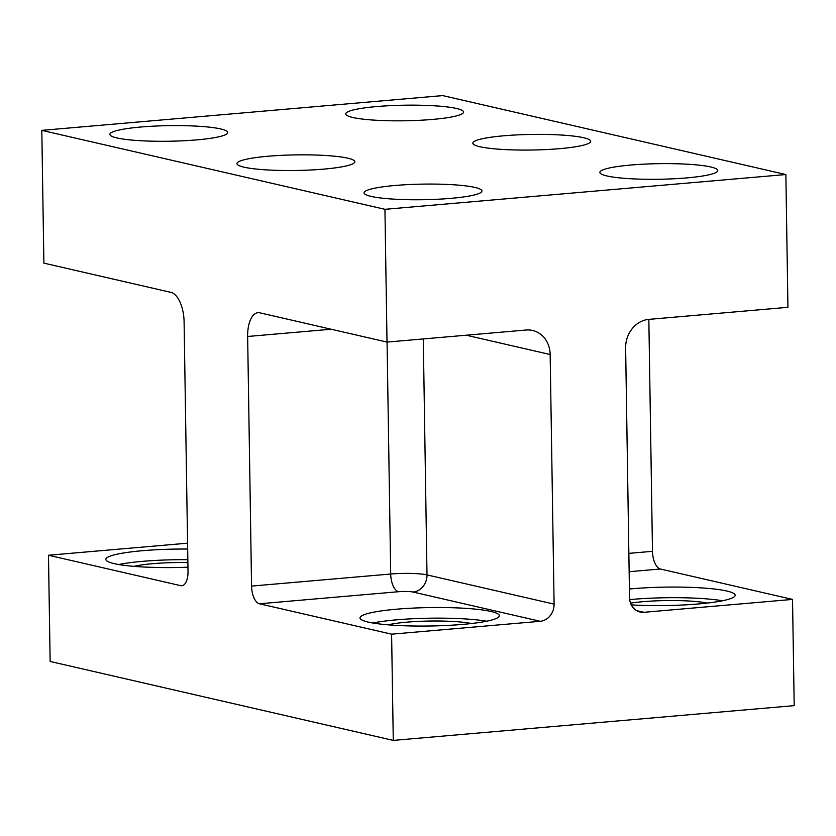 <?xml version="1.0" encoding="UTF-8"?>
<svg xmlns="http://www.w3.org/2000/svg" width="836" height="836" viewBox="0 0 836 836"><rect width="100%" height="100%" fill="white"/><g stroke="black" fill="none" stroke-linecap="round" stroke-linejoin="round"><path stroke-width="1.25" d="M648.84 319.373L652.488 551.321A16.072 7.534 -95 0 0 660.356 569.002L629.142 571.709M636.52 610.583L643.95 612.297A16.072 14.045 -77 0 1 640.104 612.036A16.072 14.045 -77 0 1 629.55 597.594L625.631 347.975A26.794 23.408 -77 0 1 648.799 319.383L787.94 307.314L785.861 174.536L442.725 95.597L41.8 130.364L384.936 209.314L785.861 174.536M388.207 624.837A48.227 6.374 179.1 0 1 471.368 623.531M486.667 621.211A69.66 9.217 -0.9 0 0 372.846 622.998M583.632 137.731A58.948 7.796 179.1 0 1 590.686 141.305A58.948 7.796 179.1 0 1 531.874 150.02A58.948 7.796 179.1 0 1 472.81 143.155A58.948 7.796 179.1 0 1 517.275 134.889A58.948 7.796 179.1 0 1 583.632 137.731M384.936 209.314L387.016 342.081L259.933 312.842A26.794 12.55 85 0 0 258.031 312.706A26.794 12.55 85 0 0 247.644 336.48L251.563 586.088A16.072 7.534 85 0 0 259.442 603.78L391.603 634.179L540.181 621.294L413.099 592.055A10.722 1.421 -0.9 0 0 398.584 591.71L259.442 603.78M629.414 589.014A69.66 9.217 179.1 0 1 726.829 591.021A69.66 9.217 179.1 0 1 735.157 595.242A69.66 9.217 179.1 0 1 631.305 604.898M643.95 612.297L792.528 599.412L660.356 569.002M490.993 611.471A69.66 9.217 179.1 0 1 499.322 615.693A69.66 9.217 179.1 0 1 429.819 626.007A69.66 9.217 179.1 0 1 360.013 617.888A69.66 9.217 179.1 0 1 412.566 608.127A69.66 9.217 179.1 0 1 490.993 611.471M387.016 342.081L526.168 330.011A26.794 23.408 -77 0 1 532.584 330.46A26.794 23.408 -77 0 1 550.161 354.527L554.09 604.135A16.072 14.045 -77 0 1 540.181 621.294M187.954 567.195A69.66 9.217 179.1 0 1 105.848 559.409A69.66 9.217 179.1 0 1 187.672 549.053M187.577 543.181L48.478 555.24L180.649 585.649L182.885 585.451M48.478 555.24L50.139 661.464L393.275 740.403L794.2 705.636L792.528 599.412M347.797 158.182A58.948 7.796 179.1 0 1 354.851 161.756A58.948 7.796 179.1 0 1 296.028 170.471A58.948 7.796 179.1 0 1 236.975 163.605A58.948 7.796 179.1 0 1 281.429 155.35A58.948 7.796 179.1 0 1 347.797 158.182M474.879 187.421A58.948 7.796 179.1 0 1 481.933 190.995A58.948 7.796 179.1 0 1 423.12 199.71A58.948 7.796 179.1 0 1 364.057 192.844A58.948 7.796 179.1 0 1 408.522 184.578A58.948 7.796 179.1 0 1 474.879 187.421M710.715 166.97A58.948 7.796 179.1 0 1 717.769 170.544A58.948 7.796 179.1 0 1 658.956 179.259A58.948 7.796 179.1 0 1 599.893 172.394A58.948 7.796 179.1 0 1 644.357 164.128A58.948 7.796 179.1 0 1 710.715 166.97M456.55 108.492A58.948 7.796 179.1 0 1 463.593 112.066A58.948 7.796 179.1 0 1 404.781 120.781A58.948 7.796 179.1 0 1 345.728 113.915A58.948 7.796 179.1 0 1 390.182 105.66A58.948 7.796 179.1 0 1 456.55 108.492M220.704 128.943A58.948 7.796 179.1 0 1 227.758 132.516A58.948 7.796 179.1 0 1 168.945 141.242A58.948 7.796 179.1 0 1 109.882 134.366A58.948 7.796 179.1 0 1 154.346 126.111A58.948 7.796 179.1 0 1 220.704 128.943M180.649 585.649A16.072 7.534 85 0 0 181.778 585.733A16.072 7.534 85 0 0 188.016 571.469L184.098 321.86A26.794 12.55 85 0 0 170.972 292.381L43.89 263.141L41.8 130.364M391.603 634.179L393.275 740.403M134.042 566.359A48.227 6.374 179.1 0 1 187.881 562.576M187.839 559.681A69.66 9.217 -0.9 0 0 118.67 564.519M630.553 603.132A48.227 6.374 179.1 0 1 707.204 603.08M722.503 600.76A69.66 9.217 -0.9 0 0 629.707 599.621M652.488 551.321L628.86 553.369M387.068 342.081L390.705 574.018L251.563 586.088M247.644 336.48L331.16 329.227M423.288 338.935L426.997 574.896A26.794 3.543 -0.9 0 0 390.705 574.018A16.072 7.534 85 0 0 398.584 591.71M554.09 604.135L426.997 574.896A16.072 14.045 103 0 1 413.099 592.055M466.227 335.215L550.161 354.527"/></g></svg>
